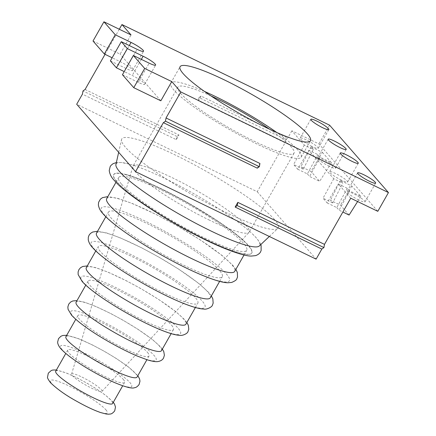 <?xml version="1.0" encoding="UTF-8"?>
<svg xmlns="http://www.w3.org/2000/svg" width="436" height="436" viewBox="0 0 436 436"><rect width="100%" height="100%" fill="white"/><g stroke="black" fill="none" stroke-linecap="round" stroke-linejoin="round"><path stroke-width="0.33" stroke-dasharray="2.18 1.64" d="M285.645 139.547L287.733 138.07L201.067 96.067L198.98 97.55L285.645 139.547L285.068 142.757L257.24 191.742L76.687 104.242M257.24 191.742L316.105 259.137M274.484 219.531A89.985 13.614 29.6 0 0 175.103 154.927A89.985 13.614 29.6 0 0 121.54 139.58A89.985 13.614 29.6 0 0 125.53 147.346A89.985 13.614 29.6 0 0 207.498 203.094A89.985 13.614 29.6 0 0 277.857 228.382A89.985 13.614 29.6 0 0 274.484 219.531M93.01 41.017L120.096 54.146L131.013 34.924M115.922 164.492A82.557 12.486 -150.4 0 1 129.318 164.116A82.557 12.486 -150.4 0 1 252.798 234.268A82.557 12.486 -150.4 0 1 255.927 237.489A82.557 12.486 -150.4 0 1 256.237 237.843A82.557 12.486 -150.4 0 1 259.333 245.964M248.547 245.566A79.423 12.012 -150.4 0 1 251.523 253.376A79.423 12.012 -150.4 0 1 189.889 231.303A79.423 12.012 -150.4 0 1 117.382 182.199A79.423 12.012 -150.4 0 1 117.077 181.856A79.423 12.012 -150.4 0 1 113.556 175A79.423 12.012 -150.4 0 1 126.44 174.64A79.423 12.012 -150.4 0 1 245.234 242.127A79.423 12.012 -150.4 0 1 248.242 245.223A79.423 12.012 -150.4 0 1 248.547 245.566M117.022 182.079A79.352 12.001 29.6 0 0 189.306 231.238A79.352 12.001 29.6 0 0 251.349 253.539A79.352 12.001 29.6 0 0 248.373 245.735A79.352 12.001 29.6 0 0 172.934 194.914A79.352 12.001 29.6 0 0 113.502 175.234A79.352 12.001 29.6 0 0 117.022 182.079M121.415 183.976A73.624 11.134 -150.4 0 1 118.679 177.539A73.624 11.134 -150.4 0 1 162.323 190.576A73.624 11.134 -150.4 0 1 243.98 243.838A73.624 11.134 -150.4 0 1 246.716 250.275A73.624 11.134 -150.4 0 1 189.736 230.47A73.624 11.134 -150.4 0 1 121.415 183.976M106.7 198.636A73.624 11.134 -150.4 0 1 162.693 217.918A73.624 11.134 -150.4 0 1 231.374 264.216A73.624 11.134 -150.4 0 1 232.001 264.935A73.624 11.134 -150.4 0 1 234.732 271.366M219.864 270.985A65.444 9.897 -150.4 0 1 222.295 276.702A65.444 9.897 -150.4 0 1 182.553 264.652A65.444 9.897 -150.4 0 1 110.918 217.771A65.444 9.897 -150.4 0 1 108.488 212.049A65.444 9.897 -150.4 0 1 159.135 229.652A65.444 9.897 -150.4 0 1 219.864 270.985M96.503 233.146A65.444 9.897 -150.4 0 1 146.273 250.286A65.444 9.897 -150.4 0 1 207.323 291.439A65.444 9.897 -150.4 0 1 207.879 292.076A65.444 9.897 -150.4 0 1 210.31 297.799M195.748 298.126A57.263 8.66 -150.4 0 1 197.873 303.129A57.263 8.66 -150.4 0 1 163.102 292.589A57.263 8.66 -150.4 0 1 100.416 251.567A57.263 8.66 -150.4 0 1 98.291 246.558A57.263 8.66 -150.4 0 1 142.61 261.965A57.263 8.66 -150.4 0 1 195.748 298.126M86.306 267.655A57.263 8.66 -150.4 0 1 129.857 282.653A57.263 8.66 -150.4 0 1 183.278 318.662A57.263 8.66 -150.4 0 1 183.763 319.217A57.263 8.66 -150.4 0 1 185.889 324.226M171.631 325.267A49.083 7.423 -150.4 0 1 173.452 329.556A49.083 7.423 -150.4 0 1 143.646 320.52A49.083 7.423 -150.4 0 1 89.92 285.357A49.083 7.423 -150.4 0 1 88.094 281.067A49.083 7.423 -150.4 0 1 126.08 294.273A49.083 7.423 -150.4 0 1 171.631 325.267M76.115 302.164A49.083 7.423 -150.4 0 1 113.442 315.021A49.083 7.423 -150.4 0 1 159.227 345.884A49.083 7.423 -150.4 0 1 159.647 346.364A49.083 7.423 -150.4 0 1 161.467 350.653M147.51 352.413A40.902 6.186 -150.4 0 1 149.03 355.983A40.902 6.186 -150.4 0 1 124.195 348.457A40.902 6.186 -150.4 0 1 79.417 319.152A40.902 6.186 -150.4 0 1 77.902 315.577A40.902 6.186 -150.4 0 1 109.556 326.58A40.902 6.186 -150.4 0 1 147.51 352.413M65.918 336.674A40.902 6.186 -150.4 0 1 97.026 347.383A40.902 6.186 -150.4 0 1 135.182 373.107A40.902 6.186 -150.4 0 1 135.531 373.505A40.902 6.186 -150.4 0 1 137.046 377.08M123.241 379.375A32.722 4.949 -150.4 0 1 124.609 382.416A32.722 4.949 -150.4 0 1 99.533 373.745A32.722 4.949 -150.4 0 1 69.073 353.127A32.722 4.949 -150.4 0 1 67.705 350.086A32.722 4.949 -150.4 0 1 92.781 358.757A32.722 4.949 -150.4 0 1 123.241 379.375M55.721 371.183A32.722 4.949 -150.4 0 1 80.606 379.751A32.722 4.949 -150.4 0 1 111.131 400.33A32.722 4.949 -150.4 0 1 111.256 400.466A32.722 4.949 -150.4 0 1 112.624 403.507M160.846 100.803L120.096 54.146M119.29 29.245L105.043 54.326M341.481 180.166A10.36 1.57 -150.4 0 1 329.6 171.762A10.36 1.57 -150.4 0 1 335.742 173.599A10.36 1.57 -150.4 0 1 347.623 182.003A10.36 1.57 -150.4 0 1 341.481 180.166M358.839 200.037A10.36 1.57 -150.4 0 1 346.958 191.638A10.36 1.57 -150.4 0 1 353.1 193.475A10.36 1.57 -150.4 0 1 364.981 201.873A10.36 1.57 -150.4 0 1 358.839 200.037M329.403 166.339A10.36 1.57 -150.4 0 1 317.528 157.941A10.36 1.57 -150.4 0 1 323.67 159.772A10.36 1.57 -150.4 0 1 335.546 168.176A10.36 1.57 -150.4 0 1 329.403 166.339M312.045 146.469A10.36 1.57 -150.4 0 1 300.17 138.065A10.36 1.57 -150.4 0 1 306.312 139.901A10.36 1.57 -150.4 0 1 318.187 148.3A10.36 1.57 -150.4 0 1 312.045 146.469M313.315 149.423L311.053 146.828L322.368 152.311L311.021 171.462L300.998 166.607L303.26 169.201L313.315 149.423L304.306 145.052L291.858 130.8L318.939 143.929L377.805 211.324M322.368 152.311L331.436 162.693L320.117 157.211L317.855 154.617L308.846 150.251L333.736 178.755L342.75 183.12L340.483 180.526L351.803 186.009L360.866 196.391L349.552 190.908L347.285 188.314L338.276 183.948L350.724 198.2M333.736 178.755L323.038 198.216L327.142 202.92L338.276 183.948M327.142 202.92L336.799 207.601L347.285 188.314M204.419 91.391A74.987 11.341 29.6 0 0 170.754 83.118A74.987 11.341 29.6 0 0 256.711 143.918A74.987 11.341 29.6 0 0 301.156 157.2A74.987 11.341 29.6 0 0 276.816 132.522M269.519 129.181A66.806 10.104 -150.4 0 1 294.044 153.156A66.806 10.104 -150.4 0 1 254.444 141.329A66.806 10.104 -150.4 0 1 210.904 116.81A66.806 10.104 -150.4 0 1 177.866 87.162A66.806 10.104 -150.4 0 1 211.019 95.953M209.618 220.235A66.806 10.104 -150.4 0 1 132.904 166.394A66.806 10.104 -150.4 0 1 133.04 166.067A66.806 10.104 -150.4 0 1 172.64 177.893A66.806 10.104 -150.4 0 1 249.223 232.066A66.806 10.104 -150.4 0 1 249.011 232.355A66.806 10.104 -150.4 0 1 209.618 220.235M81.995 377.113A17.495 2.649 -150.4 0 1 101.991 391.375A17.495 2.649 -150.4 0 1 91.68 388.198A17.495 2.649 -150.4 0 1 71.591 374.104A17.495 2.649 -150.4 0 1 81.995 377.113M257.267 168.154L259.927 163.467M291.858 130.8L287.733 138.07M304.306 145.052L293.602 164.519L297.712 169.223L308.846 150.251M85.075 89.478L178.962 134.975L176.302 139.662L82.415 94.165M329.594 125.176L318.939 143.929M201.067 96.067L198.402 100.76L285.068 142.757M176.302 139.662L176.88 136.457L178.962 134.975M176.88 136.457L82.987 90.955M198.98 97.55L198.402 100.76M336.799 207.601L339.066 210.19L342.865 212.032M349.552 190.908L339.066 210.19M360.866 196.391L357.618 201.541M349.089 215.052L340.451 205.165L330.428 200.304L332.695 202.898L342.75 183.12M351.803 186.009L340.451 205.165M340.483 180.526L330.428 200.304M332.695 202.898L323.038 198.216M297.712 169.223L307.369 173.904L317.855 154.617M307.369 173.904L309.631 176.493L319.653 181.349L311.021 171.462M320.117 157.211L309.631 176.493M311.053 146.828L300.998 166.607M303.26 169.201L293.602 164.519M331.436 162.693L319.653 181.349M110.368 60.893L126.168 68.55A10.905 1.651 29.6 0 0 132.631 70.479A10.905 1.651 29.6 0 0 120.129 61.634L112.145 57.765M122.445 74.719L138.239 82.371A10.905 1.651 29.6 0 0 144.708 84.306A10.905 1.651 29.6 0 0 132.206 75.461L124.222 71.591M184.701 267.186A73.624 11.134 -150.4 0 1 104.733 215.166A73.624 11.134 -150.4 0 1 144.196 220.649A73.624 11.134 -150.4 0 1 226.05 273.59A73.624 11.134 -150.4 0 1 184.701 267.186M165.244 295.123A65.444 9.897 -150.4 0 1 94.165 248.88A65.444 9.897 -150.4 0 1 129.241 253.757A65.444 9.897 -150.4 0 1 201.999 300.813A65.444 9.897 -150.4 0 1 165.244 295.123M178.438 328.597A57.263 8.66 -150.4 0 1 146.529 323.414A57.263 8.66 -150.4 0 1 83.598 282.593A57.263 8.66 -150.4 0 1 114.287 286.861A57.263 8.66 -150.4 0 1 177.953 328.036A57.263 8.66 -150.4 0 1 178.438 328.597M95.942 333.889A49.083 7.423 -150.4 0 1 73.025 316.307A49.083 7.423 -150.4 0 1 99.337 319.964A49.083 7.423 -150.4 0 1 153.903 355.258A49.083 7.423 -150.4 0 1 142.436 358.011A49.083 7.423 -150.4 0 1 95.942 333.889M106.885 378.922A40.902 6.186 -150.4 0 1 62.457 350.021A40.902 6.186 -150.4 0 1 84.382 353.067A40.902 6.186 -150.4 0 1 129.857 382.481A40.902 6.186 -150.4 0 1 106.885 378.922M105.806 409.704A32.722 4.949 -150.4 0 1 88.268 407.262A32.722 4.949 -150.4 0 1 51.889 383.735A32.722 4.949 -150.4 0 1 51.764 383.593A32.722 4.949 -150.4 0 1 69.607 386.263A32.722 4.949 -150.4 0 1 105.806 409.704M120.129 61.634L129.274 45.546M126.168 68.55L137.084 49.328M141.346 59.367L132.206 75.461M138.239 82.371L149.161 63.155M269.339 236.47L277.857 228.382M244.035 254.989L246.716 250.275M219.64 281.373L222.295 276.702M195.383 307.511L197.873 303.129M173.452 329.556L171.141 333.627M149.03 355.983L146.91 359.722M124.609 382.416L122.696 385.784M340.254 153.014L329.6 171.762M310.824 119.317L300.17 138.065M357.613 172.89L346.958 191.638M301.156 157.2L310.481 140.795M177.866 87.162L133.04 166.067M101.991 391.375L249.011 232.355M328.177 139.188L317.528 157.941M132.631 70.479L143.548 51.263M144.708 84.306L155.625 65.084M67.705 350.086L65.792 353.46M105.834 216.725L108.488 212.049M88.094 281.067L85.783 285.139M358.272 163.249L347.623 182.003M71.591 374.104L132.904 166.394M294.044 153.156L249.223 232.066M170.754 83.118L180.073 66.713M235.887 269.339L232.775 265.268L222.218 255.572L200.151 239.789L176.738 225.543L156.524 214.659L132.364 203.514L117.573 198.304L107.856 196.603M77.902 315.577L75.777 319.31M95.8 250.94L98.291 246.558M162.356 349.089L160.633 346.936L152.496 339.562L137.901 329.24L122.821 320.084L110.602 313.468L95.915 306.503L84.764 302.284L77.003 300.595M328.842 129.552L318.187 148.3M116.003 182.259L118.679 177.539M346.2 149.428L335.546 168.176M113.311 402.303L105.616 395.272L95.757 388.46L86.873 383.113L77.303 377.974L66.408 372.993L56.408 369.973M375.63 183.125L364.981 201.873M260.772 244.601L259.425 241.975L256.15 237.724L252.798 234.268M186.87 322.493L184.679 319.713L175.817 311.631L158.35 299.227L140.795 288.572L126.576 280.871L108.128 272.189L96.045 267.72L87.287 265.927M137.836 375.685L128.92 367.308L116.423 358.583L104.847 351.596L92.394 344.93L78.502 338.658L66.708 335.279M118.668 152.311L121.54 139.58M211.384 295.913L208.73 292.491L198.696 283.346L178.793 269.208L158.769 257.06L141.656 247.817L119.998 237.745L106.607 232.949L97.571 231.26M126.44 174.64C139.956 178.237 165.549 189.998 189.949 204.01L217.738 221.117C230.039 229.347 239.206 236.35 245.234 242.127M129.318 164.116L121.481 162.524L116.358 162.563"/><path stroke-width="0.65" d="M235.162 207.062L237.249 205.579L237.827 202.375L235.162 207.062L321.828 249.06L316.105 259.137L135.552 171.642L76.687 104.242L82.415 94.165L82.987 90.955L85.075 89.478L105.043 54.326M237.827 202.375L324.493 244.373L350.724 198.2L377.805 211.324L388.454 192.576L180.82 91.952L171.762 81.587L160.846 100.803L133.765 87.68L144.681 68.457L171.762 81.587M388.454 192.576L329.594 125.176L121.955 24.558L119.29 29.245M144.681 68.457L133.362 55.497L149.161 63.155A10.905 1.651 29.6 0 0 155.625 65.084A10.905 1.651 29.6 0 0 143.122 56.244L127.323 48.587L121.284 41.676L137.084 49.328A10.905 1.651 29.6 0 0 143.548 51.263A10.905 1.651 29.6 0 0 131.045 42.417L115.251 34.76L103.931 21.8L131.013 34.924L121.955 24.558M322.7 127.715A10.36 1.57 -150.4 0 1 310.824 119.317A10.36 1.57 -150.4 0 1 316.967 121.148A10.36 1.57 -150.4 0 1 328.842 129.552A10.36 1.57 -150.4 0 1 322.7 127.715M369.488 181.289A10.36 1.57 -150.4 0 1 357.613 172.89A10.36 1.57 -150.4 0 1 363.755 174.722A10.36 1.57 -150.4 0 1 375.63 183.125A10.36 1.57 -150.4 0 1 369.488 181.289M266.031 127.514A74.987 11.341 29.6 0 0 310.481 140.795A74.987 11.341 29.6 0 0 224.524 79.99A74.987 11.341 29.6 0 0 180.073 66.713A74.987 11.341 29.6 0 0 266.031 127.514M352.13 161.418A10.36 1.57 -150.4 0 1 340.254 153.014A10.36 1.57 -150.4 0 1 346.397 154.851A10.36 1.57 -150.4 0 1 358.272 163.249A10.36 1.57 -150.4 0 1 352.13 161.418M340.058 147.591A10.36 1.57 -150.4 0 1 328.177 139.188A10.36 1.57 -150.4 0 1 334.319 141.024A10.36 1.57 -150.4 0 1 346.2 149.428A10.36 1.57 -150.4 0 1 340.058 147.591M103.931 21.8L93.01 41.017L104.329 53.982L115.251 34.76M269.339 236.47L259.333 245.964A82.557 12.486 -150.4 0 1 195.268 223.019A82.557 12.486 -150.4 0 1 119.9 171.975A82.557 12.486 -150.4 0 1 119.584 171.62A82.557 12.486 -150.4 0 1 115.922 164.492L118.668 152.311M244.035 254.989L234.732 271.366A73.624 11.134 -150.4 0 1 178.744 252.084A73.624 11.134 -150.4 0 1 110.057 205.787A73.624 11.134 -150.4 0 1 109.431 205.067A73.624 11.134 -150.4 0 1 106.7 198.636L116.003 182.259M219.64 281.373L210.31 297.799A65.444 9.897 -150.4 0 1 160.541 280.653A65.444 9.897 -150.4 0 1 99.49 239.5A65.444 9.897 -150.4 0 1 98.934 238.863A65.444 9.897 -150.4 0 1 96.503 233.146L105.834 216.725M195.383 307.511L185.889 324.226A57.263 8.66 -150.4 0 1 142.343 309.228A57.263 8.66 -150.4 0 1 88.922 273.219A57.263 8.66 -150.4 0 1 88.432 272.658A57.263 8.66 -150.4 0 1 86.306 267.655L95.8 250.94M171.141 333.627L161.467 350.653A49.083 7.423 -150.4 0 1 124.14 337.796A49.083 7.423 -150.4 0 1 78.355 306.933A49.083 7.423 -150.4 0 1 77.935 306.454A49.083 7.423 -150.4 0 1 76.115 302.164L85.783 285.139M146.91 359.722L137.046 377.08A40.902 6.186 -150.4 0 1 105.943 366.365A40.902 6.186 -150.4 0 1 67.782 340.647A40.902 6.186 -150.4 0 1 67.438 340.243A40.902 6.186 -150.4 0 1 65.918 336.674L75.777 319.31M122.696 385.784L112.624 403.507A32.722 4.949 -150.4 0 1 87.74 394.934A32.722 4.949 -150.4 0 1 57.214 374.361A32.722 4.949 -150.4 0 1 57.089 374.219A32.722 4.949 -150.4 0 1 55.721 371.183L65.792 353.46M163.38 122.658L257.267 168.154L259.355 166.677L165.462 121.175L163.38 122.658L135.552 171.642M165.462 121.175L166.04 117.971L180.82 91.952M276.816 132.522A74.987 11.341 29.6 0 0 215.204 96.4A74.987 11.341 29.6 0 0 204.419 91.391M211.019 95.953A66.806 10.104 -150.4 0 1 217.466 98.988A66.806 10.104 -150.4 0 1 269.519 129.181M166.04 117.971L259.927 163.467L259.355 166.677M321.828 249.06L323.915 247.577L324.493 244.373M342.865 212.032L349.089 215.052L357.618 201.541M237.249 205.579L323.915 247.577M112.145 57.765L104.329 53.982M121.284 41.676L110.368 60.893L116.407 67.803L127.323 48.587M124.222 71.591L116.407 67.803M133.362 55.497L122.445 74.719L133.765 87.68M129.274 45.546L131.045 42.417M143.122 56.244L141.346 59.367M260.772 244.601L261.115 245.599L261.131 250.526L260.521 251.915C260.532 252.144 259.033 254.58 255.447 255.649L251.289 256.063C246.52 256.128 237.887 253.687 225.396 248.743C188.717 234.241 129.252 198.042 114.57 180.722C111.502 177.681 109.719 174.286 109.234 170.53L110.199 166.525L111.071 165.304L113.104 163.664L116.358 162.563M235.887 269.339L237.353 272.478L237.506 277.062L236.813 278.751C236.694 279.803 234.993 281.029 231.701 282.424L227.995 282.768C223.139 282.735 214.992 280.408 203.558 275.792C170.285 262.325 118.292 231.096 103.327 214.109C100.607 211.395 98.956 208.343 98.373 204.953L98.601 202.326L100.394 199.165L102.531 197.628L107.856 196.603M211.384 295.913L212.85 298.894L213.155 303.151L212.392 305.178C212.299 306.791 206.773 309.805 203.857 309.053C199.099 308.911 191.584 306.726 181.322 302.502C151.592 290.305 106.117 262.946 92.759 247.822C90.41 245.457 88.906 242.781 88.252 239.789L88.328 237.179L89.097 235.14L90.454 233.44L92.655 232.034L97.571 231.26M186.87 322.493L188.319 325.256L188.783 329.251L187.971 331.605C187.469 333.693 182.183 335.998 179.599 335.328C175.13 335.093 168.351 333.077 159.265 329.278C133.111 318.405 93.963 294.829 82.191 281.536L78.158 274.598L78.088 272.015L78.905 269.644L80.513 267.737L82.769 266.472L87.287 265.927M162.356 349.089L163.789 351.645L164.394 355.253L163.549 358.032C162.579 359.831 160.791 360.986 158.186 361.509C156.933 361.749 154.339 361.962 147.412 359.88L136.8 355.88C114.472 346.222 83.352 327.894 71.624 315.25L68.065 309.32L67.858 306.944L68.708 304.154L70.665 302.001L72.807 300.965L77.003 300.595M137.836 375.685L139.575 378.879L139.967 381.173L139.128 384.459C137.569 386.519 136.048 387.604 134.561 387.702C132.032 388.83 125.246 387.064 114.194 382.405C95.511 374.066 70.812 359.444 61.056 348.969C57.944 345.465 57.519 342.691 57.672 341.966L58.511 338.663L60.909 336.254L62.822 335.48L66.708 335.279M113.311 402.303L114.559 404.177L115.48 407.017L114.706 410.886C111.316 414.947 110.221 413.759 108.869 414.2L106.4 414.058L100.498 412.521C93.724 410.145 85.712 406.352 76.464 401.131C65.874 395.327 57.214 389.174 50.483 382.683C48.183 379.533 47.202 377.658 47.546 377.058L48.314 373.172L51.252 370.524L52.816 370.028L56.408 369.973"/></g></svg>
